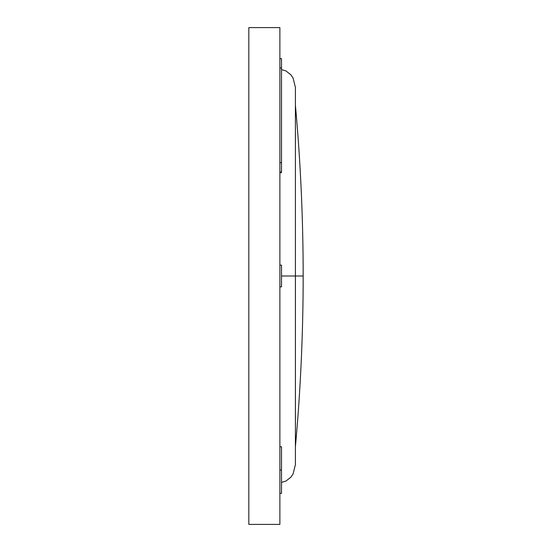 <?xml version="1.0" encoding="UTF-8"?>
<svg xmlns="http://www.w3.org/2000/svg" width="552" height="552" viewBox="0 0 552 552"><rect width="100%" height="100%" fill="white"/><g stroke="black" fill="none" stroke-linecap="round" stroke-linejoin="round"><path stroke-width="0.83" d="M279.878 27.6L248.828 27.6L279.878 27.6L279.878 524.4L248.828 524.4L248.828 27.6L248.828 524.4L279.878 524.4L279.878 27.6M281.513 276L295.403 276L295.403 464.632L295.403 87.368L295.403 276L286.716 276M279.878 482.482L279.878 361.47M295.403 464.625L295.403 87.375L293.015 77.846L290.856 74.748L285.826 70.877L281.513 69.614M295.41 276L303.172 276L295.41 276L295.41 446.775L295.41 276M279.878 172.735L281.513 172.735L279.878 172.735M281.513 58.65L279.878 58.65L281.513 58.65L281.513 67.965L281.513 58.65M279.878 67.965L281.513 67.965L281.513 162.667L279.878 162.667L281.513 162.667L281.513 171.982L281.513 67.965L279.878 67.965M279.878 171.982L281.513 171.982L279.878 171.982M279.878 470.062L281.513 470.062L281.513 446.775L281.513 470.062L279.878 470.062M281.513 493.35L281.513 470.062L281.513 493.35L279.878 493.35M279.878 265.132L281.513 265.132L281.513 286.867L279.878 286.867L281.513 286.867L281.513 265.132L279.878 265.132M281.513 482.386L285.826 481.123L290.856 477.252L293.015 474.154L295.403 464.632M295.41 105.225C300.578 162.026 303.165 218.951 303.165 275.986L303.165 275.779M295.41 446.775C300.578 389.974 303.165 333.049 303.165 276.014L303.165 276.221M279.878 446.775L281.513 446.775"/></g></svg>
